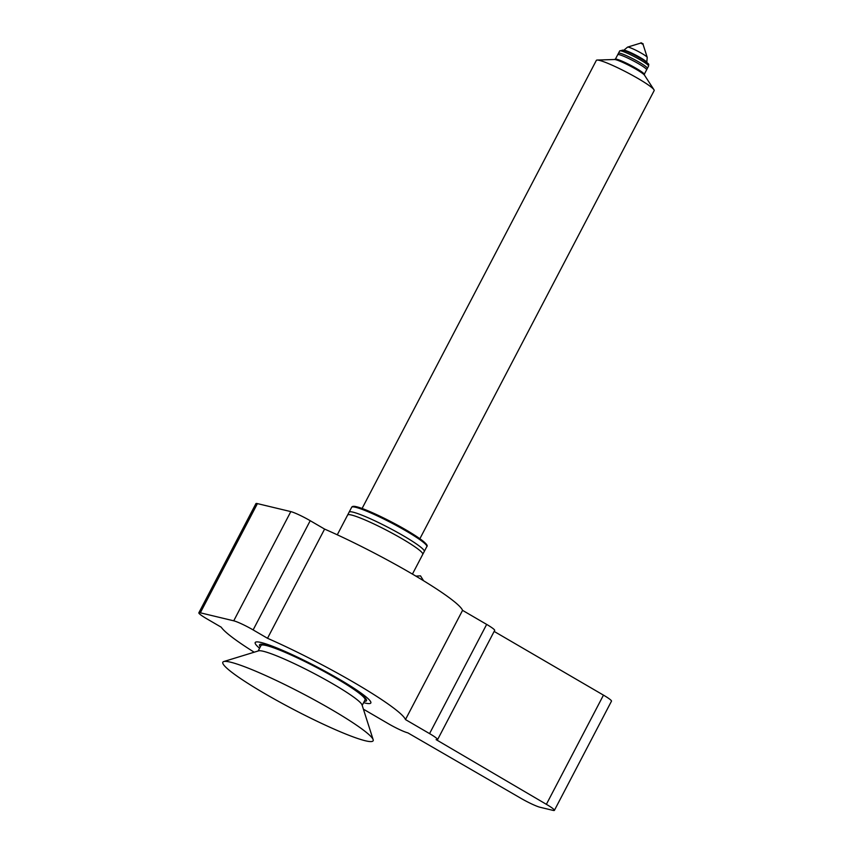 <?xml version="1.0" encoding="UTF-8"?>
<svg xmlns="http://www.w3.org/2000/svg" width="853" height="853" viewBox="0 0 853 853"><rect width="100%" height="100%" fill="white"/><g stroke="black" fill="none" stroke-linecap="round" stroke-linejoin="round"><path stroke-width="1.28" d="M364.348 701.273A60.339 6.493 -152.4 0 0 366.491 700.708A60.339 6.493 -152.4 0 0 326.678 672.718A60.339 6.493 -152.4 0 0 265.016 644.783A60.339 6.493 -152.4 0 0 259.536 644.793A60.339 6.493 -152.4 0 0 260.293 646.873M363.623 702.659A65.233 7.016 -152.4 0 0 364.903 702.989A65.233 7.016 -152.4 0 0 370.82 702.968A65.233 7.016 -152.4 0 0 327.787 672.718A65.233 7.016 -152.4 0 0 261.125 642.512A65.233 7.016 -152.4 0 0 255.207 642.522A65.233 7.016 -152.4 0 0 259.568 648.259M373.156 739.668L362.045 704.93A58.708 6.312 -152.4 0 0 333.139 684.031A58.708 6.312 -152.4 0 0 258.598 650.85L223.731 661.555A84.81 9.127 -152.4 0 0 264.579 693.489A84.81 9.127 -152.4 0 0 373.156 739.668A84.81 9.127 -152.4 0 0 331.401 709.483A84.81 9.127 -152.4 0 0 223.731 661.555M362.194 705.388L365.041 699.95A58.708 6.312 -152.4 0 0 336.146 678.284A58.708 6.312 -152.4 0 0 260.986 645.55L258.139 650.988M324.598 529.084L267.511 638.289A104.375 11.228 27.6 0 1 354.134 682.592A104.375 11.228 27.6 0 1 405.474 719.569L462.561 610.364A104.375 11.228 27.6 0 0 411.231 573.387A104.375 11.228 27.6 0 0 324.598 529.084L310.215 520.703A16.314 1.759 -152.4 0 0 290.82 511.608L257.414 503.611A16.314 1.759 27.6 0 0 255.932 503.611L198.834 612.817A16.314 1.759 27.6 0 1 200.316 612.806L233.733 620.813L290.82 511.608M267.511 638.289L253.128 629.909A16.314 1.759 -152.4 0 0 233.733 620.813M254.173 652.204A104.375 11.228 27.6 0 1 221.247 627.211L206.863 618.83A16.314 1.759 27.6 0 1 198.834 612.817M405.474 719.569L429.56 733.612A16.314 1.759 -152.4 0 1 437.589 739.626A16.314 1.759 -152.4 0 1 436.107 739.626L546.378 804.326A16.314 1.759 27.6 0 1 554.407 810.35A16.314 1.759 27.6 0 1 552.925 810.35L540.066 807.269A16.314 1.759 -152.4 0 1 520.671 798.173L407.841 732.855A16.314 1.759 -152.4 0 1 388.435 723.76L364.348 709.717A104.375 11.228 27.6 0 1 363.463 709.344M546.378 804.326L603.466 695.131A16.314 1.759 27.6 0 1 611.494 701.145L554.407 810.35M603.466 695.131L494.154 631.423M437.589 739.626L494.676 630.42A16.314 1.759 -152.4 0 0 486.658 624.407L462.561 610.364M422.566 554.535A42.405 4.564 -152.4 0 0 422.779 554.311L424.282 551.443A42.405 4.564 -152.4 0 0 424.282 550.889A42.405 4.564 -152.4 0 0 394.321 530.694A42.405 4.564 -152.4 0 0 352.971 512.141A42.405 4.564 -152.4 0 0 349.57 511.832A42.405 4.564 -152.4 0 0 349.122 512.152L347.619 515.031A42.405 4.564 -152.4 0 0 347.566 515.319M422.779 554.311A42.405 4.564 -152.4 0 0 394.8 534.65A42.405 4.564 -152.4 0 0 351.468 515.02A42.405 4.564 -152.4 0 0 347.619 515.031M617.732 54.88A16.314 1.759 27.6 0 1 617.732 54.667A16.314 1.759 27.6 0 1 638.609 63.762A16.314 1.759 27.6 0 1 646.638 69.775A16.314 1.759 27.6 0 1 646.467 69.903M643.141 43.855L641.019 42.746M642.917 44.292L640.731 43.119M644.623 75.363L644.239 74.158A16.314 1.759 -152.4 0 0 632.713 66.395A16.314 1.759 -152.4 0 0 616.815 59.262A16.314 1.759 -152.4 0 0 615.503 59.145L614.299 59.507M419.889 538.712L654.166 90.589A32.617 3.508 -152.4 0 0 653.952 89.736L644.548 75.245A17.284 1.855 -152.4 0 0 631.838 66.907A17.284 1.855 -152.4 0 0 615.589 59.667A17.284 1.855 -152.4 0 0 614.448 59.507L597.164 60.051A32.617 3.508 -152.4 0 0 596.354 60.371L362.077 508.495M653.952 89.736A32.617 3.508 -152.4 0 0 629.983 74.008A32.617 3.508 -152.4 0 0 599.318 60.36A32.617 3.508 -152.4 0 0 597.164 60.051M253.128 629.909L310.215 520.703M200.316 612.806L257.414 503.611M429.56 733.612L486.658 624.407M646.638 69.775L647.395 68.336A16.314 1.759 -152.4 0 0 639.366 62.322A16.314 1.759 -152.4 0 0 618.489 53.227L617.732 54.667M355.53 507.258A42.405 4.564 -152.4 0 0 351.681 507.268C352.214 506.213 353.824 506.042 356.533 506.757C365.553 508.729 391.985 521.364 409.547 532.037C429.624 544.427 427.438 546.091 426.831 546.56A42.405 4.564 -152.4 0 0 398.863 526.887A42.405 4.564 -152.4 0 0 355.53 507.258M643.034 44.271L647.224 57.364A11.132 1.194 -152.4 0 0 639.355 52.054A11.132 1.194 -152.4 0 0 628.49 47.182A11.132 1.194 -152.4 0 0 627.595 47.107L623.66 50.37M646.798 62.408A13.051 1.407 -152.4 0 0 637.991 56.298A13.051 1.407 -152.4 0 0 624.844 50.37A13.051 1.407 -152.4 0 0 623.692 50.327M621.165 50.924A16.314 1.759 -152.4 0 0 619.694 50.935L622.85 50.092C628.448 51.83 635.485 55.274 643.972 60.424C650.615 65.308 648.344 63.74 648.589 66.044A16.314 1.759 -152.4 0 0 637.831 58.473A16.314 1.759 -152.4 0 0 621.165 50.924M356.757 506.853A41.424 4.457 27.6 0 1 399.087 526.024A41.424 4.457 27.6 0 1 426.415 545.238M646.563 63.847A14.682 1.578 -152.4 0 0 640.678 58.43A14.682 1.578 -152.4 0 0 623.223 50.242M640.742 43.076L627.595 47.107M619.694 50.935L615.376 59.177M351.681 507.268L337.276 534.81M426.831 546.56L412.436 574.09M648.589 66.044L644.282 74.296M647.224 57.364L646.787 62.461M423.568 580.754L420.518 575.871L415.837 576.106"/></g></svg>
